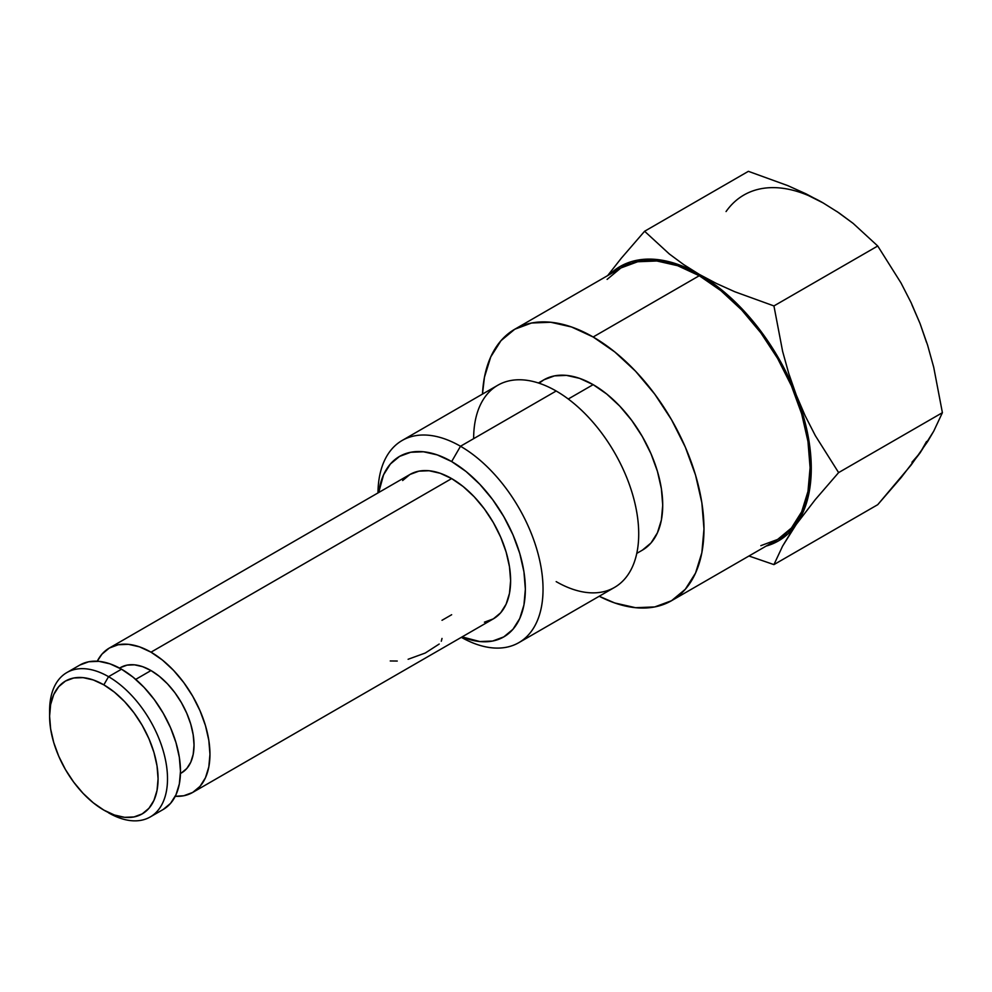 <?xml version="1.0" encoding="UTF-8"?>
<svg xmlns="http://www.w3.org/2000/svg" width="992" height="992" viewBox="0 0 992 992"><rect width="100%" height="100%" fill="white"/><g stroke="black" fill="none" stroke-linecap="round" stroke-linejoin="round"><path stroke-width="1.49" d="M441.304 641.229L442.01 638.439M408.109 659.283L425.246 653.034L439.196 644.044M593.154 336.995A156.736 90.495 60 0 1 695.541 475.118A156.736 90.495 60 0 1 671.522 600.718A156.736 90.495 60 0 1 599.205 596.254L614.767 602.975L635.562 607.699L654.72 606.93L671.522 600.718L685.298 589.273L695.541 573.066L701.852 552.705L703.985 528.959L701.852 502.77L695.541 475.118L685.298 447.082L671.522 419.728L654.72 394.109L635.562 371.219L614.767 351.937L593.154 336.995L571.528 326.976L550.734 322.251L531.576 323.008L514.774 329.232L500.997 340.665L490.755 356.884L484.443 377.245L482.484 394.084A156.736 90.495 60 0 1 514.774 329.232A156.736 90.495 60 0 1 593.154 336.995L699.261 275.726L593.154 336.995M671.522 600.718L777.629 539.45A156.736 90.495 -120 0 0 801.66 413.85A156.736 90.495 -120 0 0 699.261 275.726L720.886 290.668L741.681 309.963L760.839 332.853L777.629 358.459L791.418 385.814L801.66 413.85L807.972 441.502L810.092 467.691L807.972 491.437L801.66 511.798L791.418 528.017L777.629 539.45L760.839 545.662M593.154 384.648L568.267 399.007L593.154 384.648L606.72 394.022L619.764 406.125L631.792 420.496L642.332 436.579L650.988 453.741L657.423 471.336L661.379 488.696L662.718 505.139L661.379 520.031L657.423 532.816L650.988 542.996L642.332 550.176A98.382 56.804 -120 0 0 657.423 471.336A98.382 56.804 -120 0 0 593.154 384.648A98.382 56.804 -120 0 0 543.963 379.775L554.503 375.869L566.531 375.398L579.576 378.349L593.154 384.648M518.866 642.642A116.721 67.394 60 0 1 461.342 637.335A116.721 67.394 -120 0 0 543.033 588.715A116.721 67.394 -120 0 0 460.499 446.251L556.177 391.009L460.499 446.251A116.721 67.394 60 0 1 536.759 549.109A116.721 67.394 60 0 1 518.866 642.642L614.544 587.4A116.721 67.394 -120 0 0 632.437 493.867A116.721 67.394 -120 0 0 556.177 391.009A116.721 67.394 60 0 1 638.712 533.969A116.721 67.394 60 0 1 556.177 581.622M460.499 446.251L451.658 461.565A104.21 60.165 60 0 1 525.165 583.073A104.21 60.165 60 0 1 462.086 636.914L479.855 641.551L492.602 641.043L503.762 636.914L512.938 629.312L519.746 618.524L523.937 604.984L525.351 589.211L523.937 571.789L519.746 553.4L512.938 534.762L503.762 516.572L492.602 499.546L479.855 484.332L466.042 471.498L451.658 461.565L437.286 454.906L423.46 451.769L410.725 452.278L399.553 456.407L390.389 464.008L383.582 474.796L378.708 492.503A104.21 60.165 60 0 1 451.658 461.565L460.499 446.251A116.721 67.394 -120 0 0 377.977 492.937A116.721 67.394 60 0 1 402.144 440.473A116.721 67.394 60 0 1 460.499 446.251M150.995 652.178A83.378 48.137 60 0 1 205.468 725.636A83.378 48.137 60 0 1 192.684 792.447A83.378 48.137 60 0 1 175.249 796.291L183.756 795.758L192.684 792.447L200.012 786.371L205.468 777.74L208.816 766.903L209.957 754.28L208.816 740.342L205.468 725.636L200.012 710.731L192.684 696.173L183.756 682.558L173.563 670.381L162.502 660.114L150.995 652.178L139.5 646.846L128.439 644.329L118.246 644.738L109.318 648.049L101.978 654.125L97.266 661.218A83.378 48.137 60 0 1 109.318 648.049A83.378 48.137 60 0 1 150.995 652.178L451.658 478.59L150.995 652.178M192.684 792.447L493.346 618.859A83.378 48.137 -120 0 0 506.131 552.06A83.378 48.137 -120 0 0 451.658 478.59A83.378 48.137 -120 0 0 409.969 474.461L418.909 471.15L429.102 470.741L440.163 473.258L451.658 478.59L463.165 486.539L474.226 496.794L484.418 508.97L493.346 522.598L500.675 537.143L506.131 552.06L509.479 566.767L510.62 580.692L509.479 593.328L506.131 604.153L500.675 612.783L493.346 618.859L484.418 622.17M150.995 670.555L135.706 679.384L150.995 670.555A60.859 35.142 -120 0 0 120.565 667.542L127.088 665.124L134.528 664.826L142.6 666.661L150.995 670.555L159.39 676.358L167.474 683.848L174.914 692.726L181.424 702.671L186.781 713.298L190.762 724.185L193.204 734.923L194.035 745.091L193.204 754.304L190.762 762.216L186.781 768.515L181.424 772.954A60.859 35.142 -120 0 0 190.762 724.185A60.859 35.142 -120 0 0 150.995 670.555M49.65 713.521A83.378 48.137 60 0 1 66.873 672.551A83.378 48.137 60 0 1 108.55 676.68L121.52 669.191L133.027 677.139L144.088 687.394L154.281 699.571L163.209 713.198L170.537 727.744L175.993 742.661L179.341 757.367L180.482 771.305L179.341 783.928L175.993 794.766L170.537 803.384L163.209 809.472A83.378 48.137 -120 0 0 175.993 742.661A83.378 48.137 -120 0 0 121.52 669.191L108.55 676.68A83.378 48.137 60 0 1 163.023 750.15A83.378 48.137 60 0 1 150.238 816.949A83.378 48.137 60 0 1 108.55 812.82A83.378 48.137 -120 0 0 167.512 778.782A83.378 48.137 -120 0 0 108.55 676.68L103.838 684.852A76.706 44.28 60 0 1 158.075 778.782A76.706 44.28 60 0 1 103.838 810.104L114.415 815.002L124.595 817.321L133.97 816.949L142.191 813.899L148.936 808.306L153.946 800.37L157.034 790.401L158.075 778.782L157.034 765.973L153.946 752.432L148.936 738.718L142.191 725.338L133.97 712.802L124.595 701.592L114.415 692.156L103.838 684.852L93.26 679.942L83.08 677.635L73.706 678.007L65.484 681.045L58.739 686.65L53.729 694.574L50.642 704.543L49.6 716.162L50.642 728.984L53.729 742.512L58.739 756.226L65.484 769.618L73.706 782.155L83.08 793.352L93.26 802.788L103.838 810.104A76.706 44.28 60 0 1 49.6 716.162A76.706 44.28 60 0 1 103.838 684.852L108.55 676.68A83.378 48.137 -120 0 0 49.6 710.718L49.6 716.162M836.888 211.482L853.17 223.411L877.734 246.004L773.934 305.933L782.626 351.391L788.752 373.476L796.266 395.039L788.132 376.278L778.472 357.976L767.448 340.467L755.272 324.037L742.128 308.958L728.252 295.517L713.88 283.91L683.612 264.542L669.364 254.014L644.602 231.26L621.314 258.205L607.625 275.627L621.314 258.205L644.602 231.26L669.364 254.014L683.612 264.542L699.261 274.362L716.422 283.464L734.799 291.747L773.934 305.933L877.734 246.004L901.021 282.98L911.152 302.758L920.068 323.566L927.594 345.142L933.708 367.214L942.4 412.684L933.72 431.198L927.607 441.601L911.164 464.988L877.734 504.68L773.934 564.609L877.734 504.68L901.046 477.698L920.068 452.91L933.72 431.198L942.4 412.684L838.612 472.601L815.3 499.596L796.266 524.384L782.614 546.084L773.934 564.609L748.96 556.004L773.934 564.609L782.614 546.084L802.751 512.951L807.463 499.646L810.315 484.704L811.27 468.373L810.315 450.938L807.463 432.698L802.751 413.962L796.266 395.039L805.194 415.846L815.325 435.637L838.612 472.601L942.4 412.684L933.708 367.214L927.594 345.142L920.068 323.566L911.152 302.758L901.021 282.98L877.734 246.004L853.17 223.411L838.835 212.796L823.062 202.889L806.037 193.849L787.797 185.628L748.39 171.331L644.602 231.26L748.39 171.331L787.797 185.628L806.037 193.849L823.062 202.889A158.41 91.462 -120 0 0 726.057 211.556M766.171 546.071L778.472 540.888L788.132 533.746L796.266 524.384A158.41 91.462 60 0 1 766.171 546.071M699.261 274.362L684.641 267.034L670.27 262.037L656.394 259.47L643.262 259.358L631.073 261.727L620.062 266.526L609.435 274.586A158.41 91.462 60 0 1 699.261 274.362A158.41 91.462 60 0 1 796.266 395.039A158.41 91.462 60 0 1 796.266 524.384L815.3 499.596L838.612 472.601L815.325 435.637L805.194 415.846L796.266 395.039L788.752 373.476L782.626 351.391L773.934 305.933L734.799 291.747L716.422 283.464L699.261 274.362M607.116 279.397L620.893 267.964L637.695 261.752L656.853 260.983L677.648 265.707L699.261 275.726A156.736 90.495 -120 0 0 620.893 267.964L514.774 329.232M539.09 383.21L543.963 379.775L538.396 382.986M121.52 669.191A83.378 48.137 -120 0 0 79.831 665.062L88.772 661.751L98.964 661.342L110.025 663.859L121.52 669.191M181.424 772.954L180.445 773.487L181.424 772.954M119.61 668.124L120.565 667.542L119.586 668.112M451.658 614.73L442.01 620.298M402.64 480.537L409.969 474.461L109.318 648.049M473.643 438.662A116.721 67.394 60 0 1 556.177 391.009A116.721 67.394 -120 0 0 497.823 385.231L402.144 440.473M808.443 195.56L823.087 202.914M911.933 304.804L920.068 323.566L926.553 342.488M926.553 441.477L920.068 452.91L911.933 462.272M390.24 660.97L397.259 661.044M636.777 553.387L642.332 550.176M150.238 816.949L163.209 809.472M66.873 672.551L79.831 665.062"/></g></svg>
